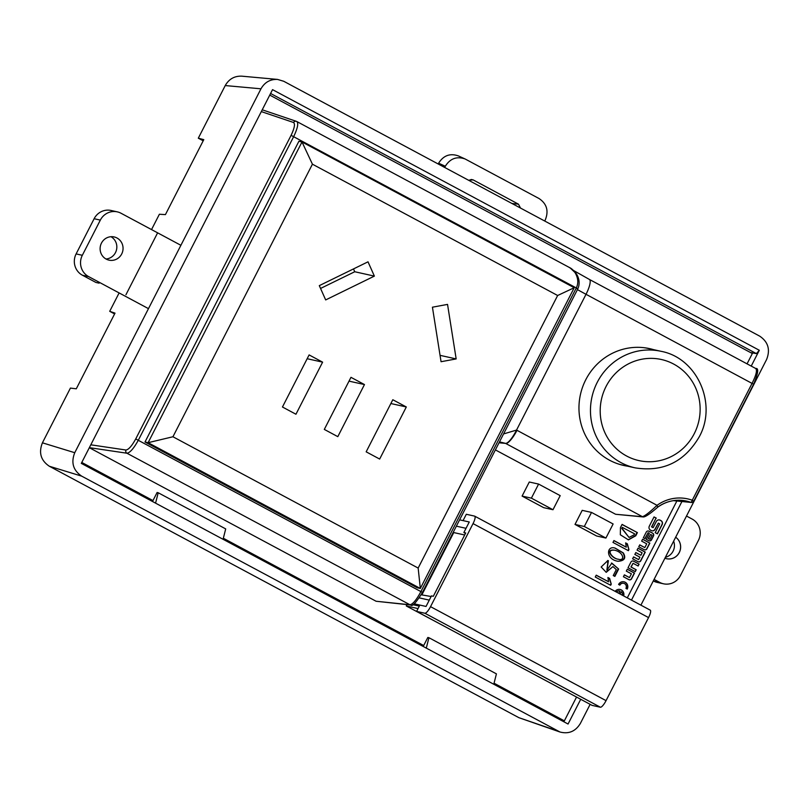 <?xml version="1.0" encoding="UTF-8"?>
<svg xmlns="http://www.w3.org/2000/svg" width="809" height="809" viewBox="0 0 809 809"><rect width="100%" height="100%" fill="white"/><g stroke="black" fill="none" stroke-linecap="round" stroke-linejoin="round"><path stroke-width="1.21" d="M418.162 568.06L557.644 295.497L312.426 164.187L172.944 436.759L418.162 568.06L420.326 588.456L148.108 442.685L172.944 436.759M322.609 362.149L295.952 414.238L282.452 407.008L309.109 354.918L322.609 362.149L307.167 358.721M432.431 307.198L447.539 304.396L456.165 358.923L441.057 361.714L432.431 307.198M337.808 436.648L324.308 429.417L350.964 377.328L364.465 384.558L337.808 436.648M374.375 276.112L325.673 299.927L319.302 285.638L368.014 261.823L374.375 276.112L354.736 271.743L353.482 268.932M406.31 406.967L392.81 399.737L366.164 451.827L379.664 459.057L406.31 406.967L390.868 403.539M591.521 512.421L582.207 510.348L575.007 524.424L596.607 535.993L605.911 538.056L584.31 526.497L591.521 512.421L613.121 523.979L605.911 538.056M538.592 484.075L529.288 482.012L522.088 496.089L543.688 507.658L552.992 509.721L531.392 498.152L538.592 484.075L560.192 495.644L552.992 509.721M652.671 533.171L649 531.2A2.093 2.012 102.5 0 0 646.27 532.1L643.367 537.773L645.046 538.683L648.11 532.686L649.354 533.353L646.29 539.34L648.818 540.695A2.093 2.012 102.5 0 0 651.548 539.795L653.5 535.973A2.093 2.012 102.5 0 0 652.671 533.171L652.459 533.121A2.093 2.012 -77.5 0 1 653.288 535.932L651.336 539.745A2.093 2.012 -77.5 0 1 649.212 540.857M641.658 541.12L642.619 539.229L649.849 543.102L646.947 548.775A2.093 2.012 -77.5 0 1 644.217 549.685L638.766 546.763L639.737 544.872L644.813 547.592L646.735 543.84L641.658 541.12M626.318 571.103L627.278 569.212L634.509 573.085L631.607 578.759A2.093 2.012 -77.5 0 1 628.876 579.659L623.426 576.746L624.386 574.855L629.473 577.575L631.394 573.824L626.318 571.103M595.272 577.029L596.223 575.159L608.58 581.772L607.923 577.495L609.622 578.405L611.25 584.149L610.674 585.271L595.272 577.029M623.294 552.911C626.267 557.998 624.548 560.789 618.137 561.294C605.405 559.525 606.305 544.973 615.265 548.168L623.294 552.911M637.401 532.605L635.773 535.78L628.421 539.866L620.321 534.769L620.463 527.579L622.081 524.404L637.401 532.605L622.03 524.505M565.622 691.199L569.597 693.333M512.967 663.006L557.108 686.639M458.966 634.094L504.452 658.445M406.967 604.616L406.28 605.971L450.451 629.533M89.324 447.701L376.094 601.249L409.93 604.758C412.833 604.262 416.514 599.833 420.963 591.48L576.321 287.883C578.516 283.383 578.233 278.529 575.462 273.341C573.996 270.924 571.832 268.901 568.97 267.273M81.78 462.445L152.972 500.569M223.335 538.248L423.694 645.531M494.056 683.211L564.358 720.859L576.544 697.055M627.299 597.871L676.88 500.983M747.051 363.858L752.34 353.513L269.761 95.098M683.089 500.488C673.937 499.487 665.514 501.691 657.808 507.101C650.193 513.755 645.36 517.032 643.327 516.961L615.689 514.281L642.488 516.708C645.258 515.697 650.112 511.905 657.039 505.312L657.727 507.112A37.811 36.435 102.5 0 1 683.089 500.488A37.811 36.435 102.5 0 1 690.866 502.349A2.376 2.306 95.9 0 0 691.422 502.47M495.391 449.905L615.356 514.14M296.701 121.481A2.376 2.285 108.7 0 0 296.367 121.34L296.701 121.481C298.703 123.069 297.702 128.095 293.718 136.549L138.359 440.157C133.778 448.439 129.976 452.797 126.932 453.222L409.93 604.758A2.376 2.296 95.9 0 0 410.75 605.011L376.094 601.249M612.979 542.424L613.93 540.554L626.287 547.177L625.63 542.9L627.329 543.81L628.947 549.554L628.381 550.676L612.979 542.424M613.252 575.553L616.306 569.576L612.939 566.573L606.244 572.317L601.158 566.998L607.832 560.556L608.408 560.708L606.881 570.234L611.847 563.135L618.642 569.04L614.86 576.413L613.252 575.553M637.057 550.1L638.028 548.209L645.258 552.082L640.789 560.809A2.093 2.012 -77.5 0 1 638.058 561.709L632.608 558.797L633.578 556.905L638.655 559.626L639.909 557.168L634.832 554.448L635.803 552.557L640.88 555.277L642.134 552.82L637.057 550.1M618.754 593.29L619.927 590.995A3.549 3.418 102.5 0 0 616.468 592.067M615.143 591.359A5.076 4.884 -77.5 0 1 623.648 595.909M622.323 595.202A3.549 3.418 102.5 0 0 621.221 591.692L620.048 593.988M639.1 564.116L633.649 561.203A2.093 2.012 102.5 0 0 630.919 562.103L628.017 567.776L635.247 571.65L636.208 569.758L631.131 567.038L633.053 563.286L638.129 566.007L639.1 564.116L637.947 565.906M656.271 518.114L654.036 516.921L649.314 526.153A2.963 2.852 102.5 0 0 650.487 530.138L651.296 530.562A2.963 2.852 102.5 0 0 655.159 529.288L658.324 523.12L659.709 523.858L655.199 532.656L657.434 533.849L662.156 524.616A2.963 2.852 102.5 0 0 660.983 520.632L660.184 520.207A2.963 2.852 102.5 0 0 656.311 521.481L653.156 527.66L651.771 526.912L656.069 518.063L651.558 526.871L653.156 527.66M625.933 588.386A3.549 3.418 102.5 0 0 623.688 583.299A3.549 3.418 102.5 0 0 619.886 585.14L618.592 584.452A5.076 4.884 -77.5 0 1 624.012 581.813A5.076 4.884 -77.5 0 1 627.238 589.073L625.933 588.386M118.741 293.667L109.711 311.313L115.009 313.144L76.289 388.805L70.423 388.087L42.422 442.816L74.752 452.706C70.848 462.566 73.154 470.373 81.679 476.137L559.99 732.014C568.727 734.259 575.523 731.407 580.366 723.448L590.145 704.336M640.9 605.152L766.578 359.55C770.492 349.68 768.176 341.873 759.661 336.119L283.737 81.274L277.548 79.424C270.246 79.12 264.725 82.245 260.973 88.808L225.236 85.562L198.306 138.187L203.787 139.644L165.43 214.607L159.383 214.254L151.536 229.584M750.58 352.572L756.385 353.604L270.59 93.47M756.385 353.604L759.317 350.277L272.552 89.637L81.305 463.375L568.06 724.025L580.72 699.289M198.306 138.187L203.201 140.806M225.236 85.562C228.987 78.999 234.509 75.874 241.82 76.167M438.215 163.994L438.62 163.196C443.474 155.449 450.087 153.022 458.44 155.935L465.155 158.999M260.973 88.808L74.752 452.706M759.317 350.277L751.227 366.093M681.936 501.499L631.475 600.106M81.679 476.137L49.339 466.247L518.903 717.684L557.603 730.972M49.339 466.247C40.824 460.493 38.508 452.686 42.422 442.816M559.98 732.014L518.903 717.684M493.793 684.252L496.423 673.867L428.922 637.714L427.819 637.472L423.218 646.462M428.922 637.714L426.292 648.11M223.072 539.29L225.701 528.904L158.2 492.752L157.098 492.509L152.496 501.499M109.711 311.313L114.605 313.932M157.239 233.568L125.951 294.709M158.2 492.752L155.571 503.147M564.358 720.859L561.466 720.212L493.854 684.01M423.329 646.239L223.132 539.047M152.608 501.277L81.416 463.163M444.697 167.463L445.314 166.25C450.168 158.493 456.782 156.076 465.145 158.989L539.037 198.529C546.783 203.747 548.876 210.846 545.327 219.805L544.71 221.019M468.907 180.427L471.232 179.477L473.164 179.901L469.331 180.104M511.955 203.474L518.488 204.181L473.164 179.901M518.488 204.181L520.49 208.044M661.044 351.308C697.196 357.972 717.573 403.924 699.249 436.809C684.525 461.899 663.158 472.244 635.146 467.865A59.694 57.53 -77.5 0 1 591.935 397.108A59.694 57.53 -77.5 0 1 661.044 351.308L648.262 348.467A59.694 57.53 102.5 0 0 643.62 347.648M617.813 463.81A59.694 57.53 102.5 0 0 622.374 465.023L635.146 467.865M557.644 295.497L574.218 287.731L302 141.959L298.895 141.272L145.003 441.997L148.108 442.685L302 141.959L312.426 164.187M574.218 287.731L420.326 588.456L417.222 587.759L145.003 441.997M573.541 270.499L589.367 279.418A15.856 4.085 118.2 0 1 586.019 294.304L577.414 289.622M570.133 267.9L576.028 273.482M575.462 273.341A2.376 1.133 -34.6 0 1 576.18 273.624C573.702 270.469 571.548 268.487 569.718 267.658L296.883 121.562M89.354 447.65L126.932 453.222A2.376 2.275 -81.6 0 1 125.992 450.026C128.641 449.602 131.887 445.911 135.73 438.933L291.088 135.336L577.848 288.773C581.722 280.126 575.543 272.663 576.18 273.624A2.376 1.133 -34.6 0 1 576.271 273.836M291.088 135.336C294.446 128.257 295.275 123.979 293.586 122.503L261.317 111.602M643.347 516.961A2.376 2.296 95.5 0 1 642.488 516.708L505.777 443.494A15.856 4.085 -61.8 0 0 517.002 430.317L657.039 505.312A40.187 38.731 -77.5 0 1 692.261 500.235L752.127 383.254C756.273 374.88 757.426 369.946 755.596 368.449M673.857 500.589L690.866 502.349A2.376 0.627 110 0 0 692.261 500.235L693.687 501.186M499.032 442.796L505.544 443.383A15.856 4.106 -62.8 0 0 516.536 430.075L517.002 430.317M503.562 433.937L516.536 430.075L586.019 294.304L753.543 384.204M505.544 443.383L499.507 441.876M627.642 466.196A59.836 57.661 -77.5 0 1 618.491 464.032A59.836 57.661 -77.5 0 1 609.531 460.2A59.836 57.661 -77.5 0 1 581.732 389.665A59.836 57.661 -77.5 0 1 644.328 347.728A59.836 57.661 -77.5 0 1 653.541 349.64M406.28 605.971L418.041 608.58M419.264 597.881L429.286 600.116L426.04 606.447L414.147 603.807M419.305 606.113L412.752 604.657M456.367 526.174L466.024 528.317L469.26 521.987L463.86 532.544L465.721 532.959L433.311 596.304L431.45 595.889L426.04 606.447L419.841 605.071L416.595 611.402L424.867 613.242A7.928 2.043 -61.8 0 0 430.54 606.659L473.043 523.605A7.928 2.043 -61.8 0 0 474.711 516.162A7.928 2.043 -61.8 0 0 474.57 516.112L466.308 514.271L463.061 520.612L469.26 521.987L463.86 532.544L465.721 532.959L433.311 596.304L431.45 595.889L426.04 606.447L419.841 605.071L416.595 611.402L424.867 613.242A7.928 2.043 -61.8 0 0 430.54 606.659L473.043 523.605A7.928 2.043 -61.8 0 0 474.711 516.162A7.928 2.043 -61.8 0 0 474.57 516.112L466.308 514.271L463.061 520.612L469.26 521.987L459.603 519.843M431.126 596.516L421.176 594.787M464.679 534.992L453.758 532.565L422.055 594.504M453.515 531.746L453.758 532.565M628.209 539.825L635.358 535.679L636.986 532.514M622.687 527.458L622.161 528.489L629.038 537.439L634.074 534.86L634.6 533.839L622.273 527.367L621.747 528.398L629.038 537.439M626.287 547.177L613.879 540.655M628.947 549.554L626.914 543.719L625.63 543.031M628.017 550.484L628.542 549.463M618.582 559.282L618.167 559.181C612.373 558.857 604.687 549.089 614.193 550.11L614.607 550.201C605.102 549.18 612.777 558.948 618.582 559.282C624.952 561.213 623.891 552.557 614.941 550.282L614.607 550.201M617.924 561.244C624.184 560.607 625.842 557.795 622.879 552.82L615.052 548.118M612.939 566.573L606.032 572.266M608.408 560.708L607.63 560.516M618.642 569.04L611.432 563.044M614.506 576.22L618.228 568.939M607.812 562.589L606.881 570.234M607.589 562.528L608.004 560.617M608.58 581.772L596.172 575.26M611.25 584.149L609.207 578.314L607.933 577.626M610.31 585.079L610.835 584.058M638.453 561.871A2.093 2.012 102.5 0 0 640.586 560.768L645.046 552.041L637.998 548.259M638.655 559.626L633.548 556.956M640.88 555.277L635.773 552.608M629.271 579.82A2.093 2.012 102.5 0 0 631.394 578.718L634.307 573.035L627.248 569.263M629.473 577.575L624.366 574.906M616.296 591.976A3.549 3.418 -77.5 0 1 619.664 590.934M623.466 595.808A5.076 4.884 102.5 0 0 619.987 589.448M619.866 593.887L621.221 591.692M644.611 549.837A2.093 2.012 102.5 0 0 646.745 548.735L649.647 543.061L642.599 539.279M644.813 547.592L639.707 544.922M633.053 561.001A2.093 2.012 -77.5 0 1 633.447 561.153L638.888 564.075M633.053 563.286L630.929 566.998L636.005 569.718L635.065 571.548M654.016 516.971L656.069 518.063M658.324 523.12L654.956 529.238A2.963 2.852 -77.5 0 1 651.892 530.805M659.375 519.924A2.963 2.852 -77.5 0 1 659.972 520.157L660.781 520.591A2.963 2.852 -77.5 0 1 661.954 524.576L657.252 533.758M627.056 588.982A5.076 4.884 102.5 0 0 623.911 581.792M619.704 585.049A3.549 3.418 -77.5 0 1 623.577 583.279M649.951 539.34L648.302 538.521L650.618 534.446L648.515 538.561L649.951 539.34L652.064 535.214L650.618 534.446M648.393 530.997A2.093 2.012 -77.5 0 1 648.788 531.159L652.459 533.121M648.11 532.686L644.874 538.582M522.088 496.089L531.392 498.152M575.007 524.424L584.31 526.497M364.465 384.558L349.013 381.13M456.165 358.923L440.045 355.343M320.556 288.449L354.736 271.743M648.555 617.591L606.052 700.645A7.928 2.043 118.2 0 1 600.379 707.228L424.867 613.242L600.379 707.228L592.107 705.387L600.379 707.228A7.928 2.043 118.2 0 0 606.052 700.645L648.555 617.591L473.043 523.605L648.555 617.591A7.928 2.043 118.2 0 0 650.224 610.148A7.928 2.043 118.2 0 1 648.555 617.591M416.595 611.402L592.107 705.387L416.595 611.402M463.86 532.544L465.488 533.414L463.86 532.544M76.117 253.915L94.127 218.723L100.336 220.099A15.856 15.27 -77.5 0 1 117.275 211.857A15.856 15.27 -77.5 0 1 121.037 213.252L180.892 245.299L121.037 213.252A15.856 15.27 -77.5 0 0 117.275 211.857L111.066 210.471A15.856 15.27 102.5 0 0 94.127 218.723L100.336 220.099L82.326 255.29L76.117 253.915A15.856 15.27 102.5 0 0 82.417 275.222L88.626 276.597A15.856 15.27 -77.5 0 1 82.326 255.29L76.117 253.915L94.127 218.723A15.856 15.27 102.5 0 1 111.066 210.471L117.275 211.857A15.856 15.27 -77.5 0 0 100.336 220.099L82.326 255.29A15.856 15.27 -77.5 0 0 88.626 276.597L148.472 308.644L88.626 276.597L82.417 275.222L95.917 282.452L99.123 283.16L95.917 282.452L82.417 275.222A15.856 15.27 102.5 0 1 76.117 253.915M110.954 236.703A11.892 11.457 -77.5 0 1 105.999 259.001A11.892 11.457 -77.5 0 0 110.954 236.703M101.459 243.115A11.892 11.457 -77.5 0 1 122.766 251.023A11.892 11.457 -77.5 0 1 109.003 260.144A11.892 11.457 -77.5 0 1 101.459 243.115A11.892 11.457 -77.5 0 1 122.766 251.023A11.892 11.457 -77.5 0 1 109.003 260.144A11.892 11.457 -77.5 0 1 101.459 243.115M653.51 581.024A15.856 15.27 102.5 0 0 657.272 582.419A15.856 15.27 102.5 0 1 653.51 581.024L659.709 582.399L654.087 579.386L659.709 582.399L653.51 581.024M673.088 551.162A11.892 11.457 -77.5 0 1 665.392 557.3A11.892 11.457 -77.5 0 0 673.634 541.181A11.892 11.457 -77.5 0 1 673.088 551.162M680.42 575.553A15.856 15.27 -77.5 0 1 663.481 583.795A15.856 15.27 -77.5 0 1 659.709 582.399A15.856 15.27 -77.5 0 0 663.481 583.795L657.272 582.419L663.481 583.795A15.856 15.27 -77.5 0 0 680.42 575.553L698.43 540.361A15.856 15.27 -77.5 0 0 692.13 519.054L686.497 516.041L692.13 519.054A15.856 15.27 -77.5 0 1 698.43 540.361L680.42 575.553M679.297 552.537A11.892 11.457 -77.5 0 1 664.927 558.21A11.892 11.457 -77.5 0 0 675.657 537.227A11.892 11.457 -77.5 0 1 679.297 552.537M445.314 166.25L438.62 163.196M694.264 433.654A51.776 49.885 102.5 0 0 648.494 358.427A51.776 49.885 102.5 0 0 607.741 438.053A51.776 49.885 102.5 0 0 694.264 433.654M135.73 438.933L422.46 592.421L577.666 289.137L576.17 288.186M410.75 605.011C412.084 607.023 415.988 602.826 422.46 592.421L422.379 592.431M90.8 444.808L125.992 450.026M262.237 109.802L296.367 121.34A2.376 2.285 108.7 0 0 293.586 122.503M430.54 606.659L606.052 700.645L430.54 606.659M277.517 79.413L241.78 76.167M691.351 502.46A2.376 2.376 0 0 0 693.758 501.186L753.624 384.204C758.195 373.131 758.903 367.893 755.748 368.51L589.367 279.418M673.482 500.65L691.402 502.47M474.711 516.162L650.224 610.148L474.711 516.162"/></g></svg>
